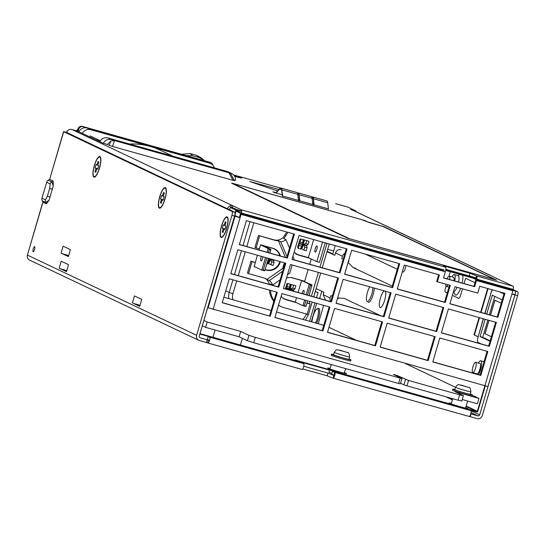 <?xml version="1.0" encoding="UTF-8"?>
<svg xmlns="http://www.w3.org/2000/svg" width="545" height="545" viewBox="0 0 545 545"><rect width="100%" height="100%" fill="white"/><g stroke="black" fill="none" stroke-linecap="round" stroke-linejoin="round"><path stroke-width="0.82" d="M315.201 291.704L318.035 292.502L316.522 297.645M212.897 165.19A3.57 3.433 115.4 0 0 210.506 162.546L83.051 126.713A3.57 3.433 115.4 0 0 78.739 129.199L78.092 131.386M77.376 131.12L78.037 128.865A3.57 3.433 -64.6 0 1 82.356 126.379L209.805 162.219A3.57 3.433 -64.6 0 1 210.329 162.41L211.024 162.744M67.369 131.12L67.028 130.957L67.41 131.066M67.028 130.957L66.728 132.374M318.035 292.502L315.235 291.582M234.711 212.243L232.061 211.501A3.57 0.954 -74.3 0 1 231.925 215.329L234.575 216.079A3.57 0.954 105.7 0 0 234.711 212.243L66.694 132.489M66.626 132.326L63.704 131.706L232.061 211.501M234.575 216.079L199.266 336.047A1.431 1.376 -64.6 0 0 200.185 337.791L208.769 340.257L207.434 339.235L208.238 336.497L209.675 337.185A3.032 0.811 -74.3 0 1 209.559 340.441A3.032 0.811 -74.3 0 1 207.999 343.009L302.025 369.449A3.032 0.811 105.7 0 0 303.579 366.874A3.032 0.811 105.7 0 0 303.735 363.644L208.238 336.497M68.5 256.13L61.054 253.112L63.104 246.163L70.414 249.63L68.37 256.579L61.054 253.112M66.599 271.178L59.153 268.16L61.197 261.212L68.513 264.679L66.463 271.628L59.153 268.16M139.84 305.881L132.394 302.863L134.445 295.915L141.755 299.382L139.711 306.331L132.394 302.863M63.567 131.611L49.663 179.407L48.273 180.211A3.393 3.263 -64.6 0 0 46.672 182.248L41.972 198.237A3.393 3.263 -64.6 0 0 42.217 200.792L45.705 202.447L46.448 203.85L42.953 202.195L42.217 200.792M42.953 202.195L42.312 204.382M231.925 215.329L196.616 335.304A4.285 4.122 115.4 0 0 199.381 340.523L207.965 342.996A3.032 0.811 -74.3 0 0 207.999 343.009M49.663 179.407L53.151 181.063L53.267 185.865L49.016 200.315L46.448 203.85M34.642 246.647A2.677 0.715 105.7 0 1 34.56 249.467A2.677 0.715 105.7 0 1 33.163 251.79A2.677 0.715 105.7 0 1 33.136 251.776A2.677 0.715 105.7 0 1 33.218 248.963A2.677 0.715 105.7 0 1 34.614 246.64A2.677 0.715 105.7 0 1 34.642 246.647M159.855 196.684A10.198 2.725 105.7 0 1 165.823 188.843A10.198 2.725 105.7 0 1 164.842 199.048A10.198 2.725 105.7 0 1 160.612 207.373A10.198 2.725 105.7 0 1 159.855 196.684M94.414 165.666A10.198 2.725 105.7 0 1 100.375 157.825A10.198 2.725 105.7 0 1 99.401 168.03A10.198 2.725 105.7 0 1 95.164 176.355A10.198 2.725 105.7 0 1 94.414 165.666M221.631 225.964A10.198 2.725 105.7 0 1 227.599 218.123A10.198 2.725 105.7 0 1 226.618 228.328A10.198 2.725 105.7 0 1 222.387 236.653A10.198 2.725 105.7 0 1 221.631 225.964M198.755 340.291L29.525 260.081A4.285 4.122 -64.6 0 1 27.386 255.094L42.149 204.389M323.165 305.2L323.621 305.418L318.226 323.737M311.985 321.986A8.713 2.33 105.7 0 1 313.082 316.182A8.713 2.33 105.7 0 1 316.986 308.886L318.042 308.368A9.524 2.541 105.7 0 1 318.43 318.546A9.524 2.541 105.7 0 1 316.618 323.287M513.049 290.11L515.1 291.084A3.57 0.954 -74.3 0 1 514.971 294.92L479.661 414.888A1.431 1.376 -64.6 0 1 477.931 415.883L470.757 413.859M513.158 289.654L517.75 291.827A3.57 0.954 105.7 0 1 517.614 295.663L482.305 415.631A4.285 4.122 115.4 0 1 477.127 418.621L470.171 416.666L470.982 413.928M327.109 375.791L327.913 373.053L333.887 375.444L333.145 378.196L327.109 375.791L302.693 368.924M469.374 416.435L470.171 416.666M327.913 373.053L303.742 366.254M331.878 373.359L328.962 372.181M470.131 416.646L470.935 413.907M332.443 371.424L334.78 372.358L333.99 375.103L331.639 374.163L332.443 371.424L470.866 410.623A3.032 0.811 105.7 0 1 470.751 413.88A3.032 0.811 105.7 0 1 469.191 416.448A3.032 0.811 105.7 0 1 469.156 416.441L333.172 378.203M333.99 375.103L333.145 378.196A3.032 0.811 -74.3 0 0 334.698 375.628A3.032 0.811 -74.3 0 0 334.848 372.392L333.99 375.103M470.866 410.623L334.848 372.392M207.618 342.832L208.422 340.094M206.337 342.478L207.141 339.746M372.903 287.712A8.713 2.33 105.7 0 1 371.785 294.123A8.713 2.33 105.7 0 1 368.168 301.242A8.713 2.33 105.7 0 1 367.194 301.467A8.713 2.33 105.7 0 1 366.84 301.126A8.713 2.33 105.7 0 1 367.521 292.106A8.713 2.33 105.7 0 1 369.694 286.806M316.986 308.886A8.713 2.33 105.7 0 1 317.667 308.838A8.713 2.33 105.7 0 1 318.178 309.478A8.713 2.33 105.7 0 1 317.34 318.198A8.713 2.33 105.7 0 1 315.466 322.96M385.342 291.207A8.713 2.33 105.7 0 1 385.492 291.507A8.713 2.33 105.7 0 1 384.654 300.22A8.713 2.33 105.7 0 1 381.037 307.339A8.713 2.33 105.7 0 1 380.063 307.564A8.713 2.33 105.7 0 1 379.708 307.223A8.713 2.33 105.7 0 1 380.39 298.204A8.713 2.33 105.7 0 1 384.286 290.914M494.778 296.385L489.369 314.772M487.823 320.024L482.734 337.321L490.166 340.843M482.734 337.321L480.084 336.572L490.037 341.293M502.218 299.913L492.264 295.192L486.719 314.029M485.173 319.281L480.084 336.572M53.151 181.063L51.761 181.86L53.267 185.865M46.672 182.248L50.167 183.903L49.697 188.366L52.456 189.285M50.167 197.058L47.408 196.132L49.697 188.366M49.016 200.315L45.705 202.447A3.393 3.263 115.4 0 1 45.46 199.892L41.972 198.237M68.65 255.619L64.61 254.283M66.749 270.674L62.702 269.339M139.99 305.37L135.95 304.035M327.102 251.259L332.777 253.888M341.109 249.726C338.391 249.249 336.51 250.319 335.461 252.948L334.759 255.339L326.986 251.654M343.187 259.331L341.735 258.65L342.444 256.252L335.461 252.948M392.291 286.118L353.221 267.595L348.071 262.486M337.634 297.952L344.161 298.374L380.676 315.684M330.563 301.589A4.639 4.469 -64.6 0 1 330.161 297.979L330.87 295.581L332.314 296.269M316.114 288.591L323.887 292.277L323.185 294.668L325.529 300.084M368.352 302.427A9.279 2.48 -74.3 0 0 372.003 297.788A9.279 2.48 -74.3 0 0 374.313 288.107M338.227 298.558L337.512 298.36M355.871 268.344L353.221 267.595M349.1 261.627L348.384 261.423M344.965 253.289A4.639 4.469 115.4 0 0 342.444 256.252M203.905 320.433L207.182 321.986L240.679 331.408L248.983 335.339L255.326 337.382L400.187 378.114L401.944 378.482L393.354 374.401L396.978 375.444L408.559 380.465L459.646 394.832L463.407 395.629L455.13 391.705L478.966 398.409L472.161 395.18M323.771 325.297L276.506 312.006M271.137 310.5L223.872 297.209M470.914 391.835L470.212 394.226A8.032 0.354 16.4 0 1 463.448 392.598A8.032 0.354 16.4 0 1 455.061 389.866A8.032 0.354 16.4 0 1 454.809 389.695L455.511 387.297A8.032 0.354 16.4 0 0 455.763 387.475A8.032 0.354 16.4 0 0 464.156 390.206A8.032 0.354 16.4 0 0 470.914 391.835C470.492 388.449 469.81 387.005 468.877 387.502L460.879 385.029C458.181 385.226 458.692 382.985 455.511 387.297L405.194 363.447M356.471 340.353L328.989 327.327M248.983 335.339L247.403 340.714L239.098 336.776L205.601 327.354L207.182 321.986M205.601 327.354L202.324 325.801M239.098 336.776L240.679 331.408M255.326 337.382L253.745 342.75L247.403 340.714M253.745 342.75L398.606 383.482L400.187 378.114M398.606 383.482L400.364 383.857L401.944 378.482M405.5 379.483L403.92 384.852L400.541 383.251M408.559 380.465L406.979 385.833L403.92 384.852M406.979 385.833L458.066 400.2L459.646 394.832M463.407 395.629L461.826 400.997L458.066 400.2M462.262 399.526L477.386 403.777L478.966 398.409M316.836 249.351A3.209 0.858 -74.3 0 0 316.924 245.89A3.209 0.858 -74.3 0 0 315.269 248.609A3.209 0.858 -74.3 0 0 315.18 252.069A3.209 0.858 -74.3 0 0 316.836 249.351M325.208 242.825L319.459 262.356L316.809 261.614L322.558 242.082M316.809 261.614L308.347 257.601L313.647 239.575M308.347 257.601L299.076 254.999A11.241 10.818 -64.6 0 1 297.434 254.379A11.241 10.818 -64.6 0 1 294.177 251.967A11.418 10.995 -64.6 0 0 296.017 253.697L295.874 254.174L297.604 254.658L295.894 254.099M295.894 253.602A11.241 10.818 115.4 0 0 296.732 254.052L297.434 254.379M270 253.091L270.797 249.269L263.119 245.625L272.391 248.234A11.241 10.818 -64.6 0 1 274.033 248.847L273.338 248.52A11.241 10.818 115.4 0 0 272.371 248.118M282.807 298.06A11.241 10.818 115.4 0 0 283.652 298.51L284.347 298.837A11.241 10.818 -64.6 0 1 281.091 296.425M269.468 290.103A19.627 18.891 115.4 0 0 273.849 301.276M278.495 305.248A19.627 18.891 115.4 0 0 280.055 306.086L281.145 306.603A19.627 18.891 115.4 0 0 284.02 307.68L307.189 314.192L310.207 303.933L306.978 302.816M284.122 298.912A11.418 10.995 -64.6 0 0 285.239 299.294L295.519 302.189M297.011 254.372A11.418 10.995 -64.6 0 0 298.326 254.835L308.606 257.724M286.799 232.027A19.627 18.891 115.4 0 0 284.858 235.031A9.537 9.183 -64.6 0 1 274.06 239.868L258.5 235.488L254.978 247.464L259.379 248.908L260.585 244.807L272.834 248.248A11.418 10.995 115.4 0 1 274.503 248.874A11.418 10.995 115.4 0 1 280.321 255.993M273.951 248.629A11.418 10.995 -64.6 0 1 275.79 249.903M266.335 269.857A11.418 10.995 -64.6 0 1 265.299 269.618L265.149 269.577M252.042 261.654L255.353 262.588L250.952 261.144L252.042 261.654L248.52 273.624L247.43 273.113L250.952 261.144M264.918 278.284A9.537 9.183 -64.6 0 1 269.339 284.374M234.827 215.541L236.114 211.16M262.458 245.332L260.558 244.903L268.154 248.52L269.305 249.583L268.406 252.642M270.797 249.269L268.154 248.52L267.05 252.26M255.271 262.554L257.424 255.244M258.97 249.985L259.297 248.888M266.859 257.894L263.283 270.048L264.877 270.497L264.461 270.81L261.811 270.068L265.504 257.512M263.283 270.048L261.811 270.068L254.208 266.464M261.43 256.368A3.209 0.858 -74.3 0 0 261.055 257.431A3.209 0.858 -74.3 0 0 260.973 260.898A3.209 0.858 -74.3 0 0 262.622 258.18A3.209 0.858 -74.3 0 0 262.942 256.79M265.163 269.53L266.049 269.782A11.241 10.818 -64.6 0 0 279.762 261.525M274.033 248.847A11.241 10.818 -64.6 0 1 279.755 255.83M264.877 270.497L268.453 258.344M269.305 249.583L270.899 250.032M270.885 264.85L271.771 261.845L274.087 262.492L273.202 265.504L268.447 263.712L266.873 263.726M274.087 262.492L273.604 260.605L274.06 259.917M269.727 258.698L269.918 259.338L270.838 259.011M271.771 261.845L269.918 259.338L268.46 260.912L267.759 260.714M267.575 263.923L268.46 260.912M304.621 299.988L302.938 305.697L305.588 306.447L306.004 306.127L302.938 305.697L295.261 302.059L285.989 299.457A11.241 10.818 -64.6 0 1 284.347 298.837M289.92 277.528A11.241 10.818 -64.6 0 1 292.331 277.909L291.95 277.725M298.088 292.461L301.603 280.518L292.331 277.909M301.126 280.273L311.931 284.899L309.281 284.156L301.603 280.518M295.261 302.059L296.541 297.713M285.342 288.877L286.922 283.625L287.971 283.509L287.086 286.52L289.402 287.167L289.749 288.761L290.989 284.551L293.598 285.09L295.921 285.743L295.036 288.748L293.666 289.865L293.796 291.255M309.696 258.241L299.416 255.353A11.418 10.995 -64.6 0 1 297.747 254.726A11.418 10.995 -64.6 0 1 297.604 254.658M286.493 278.066A11.418 10.995 -64.6 0 1 292.774 277.923L304.689 281.274L308.157 269.502M309.703 264.25L311.256 258.984M296.609 302.7L286.329 299.811A11.418 10.995 -64.6 0 1 284.66 299.185A11.418 10.995 -64.6 0 1 281.091 296.432M306.924 303.013L310.207 303.933M270.545 290.403A19.627 18.891 115.4 0 0 274.04 300.622M278.543 305.091A19.627 18.891 115.4 0 0 281.145 306.603M284.32 262.806L282.651 268.481L266.961 279.422L269.359 280.559A9.537 9.183 -64.6 0 1 272.582 285.076L270.177 283.938A9.537 9.183 -64.6 0 1 270.381 284.667M288.026 232.368A19.627 18.891 115.4 0 0 285.948 235.549A9.537 9.183 -64.6 0 1 283.55 238.519L285.948 239.657A9.537 9.183 -64.6 0 1 280.764 241.816L278.366 240.679L285.423 257.424M278.366 240.679A9.537 9.183 115.4 0 1 275.15 240.386L258.5 235.488M266.961 279.422A9.537 9.183 115.4 0 0 265.47 278.522A9.537 9.183 115.4 0 0 264.08 278.005L248.52 273.624M255.353 262.588L254.14 266.689L255.482 267.07M280.341 261.682A11.418 10.995 115.4 0 1 266.389 270.136L265.095 269.768M259.59 236.005L256.068 247.975M282.651 268.481L283.4 268.835M282.685 271.267L269.359 280.559M280.764 241.816L286.997 256.606M293.687 259.747L293.987 258.732L292.924 256.211M289.504 248.091L285.948 239.657M287.488 274.68L289.763 273.099L292.14 265.006M272.582 285.076L280.178 279.783M295.996 253.772A11.418 10.995 115.4 0 0 297.209 254.474M306.004 306.127L307.571 300.813M309.117 295.56L311.931 284.899M312.026 285.669L310.432 285.219L307.516 295.111M305.97 300.363L304.41 305.677M306.167 294.729L309.281 284.156L310.432 285.219M303.688 294.034A3.209 0.858 -74.3 0 0 303.756 293.81A3.209 0.858 -74.3 0 0 303.838 290.349A3.209 0.858 -74.3 0 0 302.182 293.067A3.209 0.858 -74.3 0 0 302.046 293.571M286.098 289.088L286.234 287.774L287.086 286.52M287.971 283.509L290.989 284.551M293.598 285.09L292.713 288.101L295.036 288.748M290.894 290.437L289.858 289.014L292.713 288.101M289.381 290.015L289.749 288.761L286.234 287.774M286.111 288.189L289.627 289.177L288.993 289.906M290.287 284.156L289.402 287.167M303.906 250.073L301.651 248.956L298.279 248.486L297.597 247.348L300.009 239.166L301.058 239.051L300.172 242.055L302.489 242.709L303.374 239.698L309.001 241.285L308.116 244.289L306.651 245.597L307.114 247.709L306.229 250.72L303.906 250.073L304.791 247.062L307.114 247.709M306.631 245.822L303.115 244.834L304.791 247.062M301.875 249.045L303.115 244.834L302.489 242.709M298.279 248.486L299.239 243.513L300.172 242.055M301.058 239.051L303.374 239.698M308.116 244.289L305.8 243.642L306.685 240.631M305.8 243.642L302.945 244.555L301.48 246.129L299.164 245.475M300.595 249.14L301.48 246.129M103.332 143.294A7.14 6.874 -64.6 0 1 111.459 139.588L230.637 173.099A7.14 6.874 -64.6 0 1 235.508 180.456M99.824 141.68A7.14 6.874 -64.6 0 1 107.971 137.933L227.149 171.443A7.14 6.874 -64.6 0 1 228.191 171.832L231.679 173.487M129.465 143.975A71.368 68.704 -64.6 0 1 150.107 146.414A71.368 68.704 -64.6 0 1 160.543 150.325L172.942 156.204M65.897 270.851L66.354 270.545A7.14 6.874 -64.6 0 1 66.34 270.538M190.845 162.035A74.372 71.599 115.4 0 0 190.505 161.811L166.641 155.08M161.306 153.588L151.667 150.89A74.372 71.599 115.4 0 0 151.251 150.897M78.882 131.754A7.14 6.874 -64.6 0 1 87.03 128.007L206.208 161.518A7.14 6.874 -64.6 0 1 207.25 161.906L210.738 163.561A7.14 6.874 115.4 0 0 209.696 163.173L90.518 129.662A7.14 6.874 115.4 0 0 82.377 133.409M214.328 167.84A7.14 6.874 115.4 0 0 210.738 163.561M181.601 154.283L190.13 153.54L196.697 155.393L201.296 157.88L203.776 160.046L199.177 157.553L192.61 155.707L186.376 155.625M203.776 160.046L204.491 160.72M90.15 135.903L100.382 140.746A7.14 6.874 115.4 0 0 96.792 140.242M330.066 368.447A9.81 0.429 16.4 0 0 327.743 368.052A9.81 0.429 16.4 0 0 328.056 368.263A9.81 0.429 16.4 0 0 338.309 371.608A9.81 0.429 16.4 0 0 346.572 373.598A9.81 0.429 16.4 0 0 346.266 373.386A9.81 0.429 16.4 0 0 344.413 372.671M345.142 373.407A9.81 0.429 16.4 0 0 344.283 373.093M329.936 368.876A9.81 0.429 16.4 0 0 329.051 368.672M484.846 385.84L477.359 411.277A0.354 0.341 -64.6 0 1 476.93 411.523L340.25 373.093L340.128 373.523L337.941 372.487L297.079 360.994M199.865 334.024L200.097 334.139A0.804 0.77 -64.6 0 0 200.219 334.18L296.964 361.383L297.086 360.96L294.906 359.925L338.07 372.058L340.25 373.093M297.086 360.96L200.342 333.758A0.354 0.341 115.4 0 1 200.11 333.322L207.672 307.625M451.355 403.375A9.81 0.429 16.4 0 0 449.032 402.98A9.81 0.429 16.4 0 0 449.346 403.191A9.81 0.429 16.4 0 0 459.599 406.536A9.81 0.429 16.4 0 0 467.862 408.525A9.81 0.429 16.4 0 0 467.556 408.314A9.81 0.429 16.4 0 0 465.703 407.599M340.128 373.523L476.8 411.952A0.804 0.77 115.4 0 0 477.774 411.393L485.261 385.955M466.431 408.334A9.81 0.429 16.4 0 0 465.573 408.021M451.226 403.804A9.81 0.429 16.4 0 0 450.34 403.6M235.031 213.15L235.91 210.172A0.804 0.77 -64.6 0 1 236.877 209.614L231.209 206.923A0.804 0.77 115.4 0 0 230.235 207.482L229.554 209.798M236.877 209.614L240.951 210.758M240.822 211.188L236.755 210.043A0.354 0.341 115.4 0 0 236.319 210.288L234.65 215.97M337.941 372.487L338.07 372.058M478.129 336.817L474 334.862L477.992 336.674M319.642 298.524L321.775 291.275M332.648 254.338L335.209 245.638M487.646 288.496L480.635 312.312M479.089 317.572L474 334.862M488.054 288.618L481.044 312.428M479.498 317.687L474.409 334.977M470.287 393.967A10.171 0.443 -163.6 0 1 471.943 394.614A10.171 0.443 -163.6 0 1 472.263 394.832L471.963 395.854A10.171 0.443 -163.6 0 1 463.4 393.797A10.171 0.443 -163.6 0 1 452.772 390.336A10.171 0.443 -163.6 0 1 452.452 390.111L452.752 389.089A10.171 0.443 -163.6 0 1 454.884 389.43M472.263 394.832A10.171 0.443 -163.6 0 1 463.7 392.768A10.171 0.443 -163.6 0 1 453.072 389.307A10.171 0.443 -163.6 0 1 452.752 389.089M348.998 359.039A10.171 0.443 -163.6 0 1 350.653 359.686A10.171 0.443 -163.6 0 1 350.973 359.904L350.673 360.933A10.171 0.443 -163.6 0 1 342.11 358.869A10.171 0.443 -163.6 0 1 331.483 355.408A10.171 0.443 -163.6 0 1 331.162 355.19L331.462 354.161A10.171 0.443 -163.6 0 1 333.595 354.502M350.973 359.904A10.171 0.443 -163.6 0 1 342.41 357.84A10.171 0.443 -163.6 0 1 331.782 354.379A10.171 0.443 -163.6 0 1 331.462 354.161M334.221 352.37L333.52 354.768A8.032 0.354 16.4 0 0 333.772 354.938A8.032 0.354 16.4 0 0 342.158 357.67A8.032 0.354 16.4 0 0 348.923 359.298L349.624 356.907C349.202 353.521 348.521 352.077 347.587 352.581L339.59 350.101C336.892 350.299 337.403 348.057 334.221 352.37A8.032 0.354 16.4 0 0 334.473 352.547A8.032 0.354 16.4 0 0 342.866 355.279A8.032 0.354 16.4 0 0 349.624 356.907M484.989 333.71L491.379 336.742L484.989 333.71L488.926 320.337M501.243 303.224L494.853 300.2L490.473 315.078M494.928 300.234L490.555 315.105M489.008 320.358L485.07 333.738M76.511 130.834A7.14 6.874 -64.6 0 1 77.969 129.09M77.915 129.301A7.14 6.874 115.4 0 0 76.634 130.875M513.349 294.157A3.57 0.954 105.7 0 1 513.397 294.164A3.57 0.954 105.7 0 1 513.438 294.177L514.923 294.913L511.864 294.198L512.865 290.778L476.446 280.539L474.634 286.69L443.521 277.943L445.326 271.785L241.088 214.355L240.079 217.775L239.378 217.448L240.386 214.028A1.431 0.382 -74.3 0 0 240.44 212.496L236.258 210.513M207.638 307.605L487.945 386.562L514.923 294.913M281.922 293.605L329.923 307.101L322.878 331.04L274.878 317.544L281.922 293.605M334.555 308.402L382.556 321.897L375.512 345.843L327.511 332.341L334.555 308.402M387.195 323.205L435.196 336.701L428.145 360.64L380.144 347.145L387.195 323.205M439.829 338.002L487.83 351.498L480.785 375.444L432.784 361.941L439.829 338.002M237.838 249.733L285.839 263.228L278.795 287.167L230.794 273.672L237.838 249.733M290.478 264.536L338.479 278.032L331.435 301.971L283.434 288.475L290.478 264.536M343.112 279.333L391.112 292.829L384.068 316.768L336.067 303.272L343.112 279.333M395.745 294.137L443.746 307.632L436.702 331.571L388.701 318.076L395.745 294.137M448.385 308.933L496.386 322.429L489.335 346.368L441.334 332.872L448.385 308.933M246.395 220.664L294.395 234.159L287.351 258.098L239.35 244.603L246.395 220.664M299.035 235.467L347.036 248.963L339.985 272.902L291.984 259.406L299.035 235.467M351.668 250.264L399.669 263.76L392.625 287.699L344.624 274.203L351.668 250.264M404.301 265.068L439.393 274.932L437.383 281.772L450.293 285.403L445.258 302.502L397.257 289.007L404.301 265.068M479.777 286.288L504.943 293.36L497.892 317.299L449.891 303.803L454.925 286.704L477.767 293.128L479.777 286.288M229.288 278.802L277.289 292.304L270.238 316.243L222.237 302.741L229.288 278.802M270.238 316.243L222.278 302.618M276.553 292.093L269.543 315.909M476.446 280.539A4.285 1.145 -74.3 0 0 476.609 275.94L475.805 278.672A1.431 0.382 -74.3 0 1 475.751 280.205L473.939 286.363L443.555 277.821M329.187 306.896L322.177 330.706L274.912 317.422M381.82 321.693L374.817 345.51L327.545 332.218M434.46 336.497L427.45 360.306L380.185 347.022M487.094 351.293L480.084 375.11L432.819 361.819M285.11 263.024L278.1 286.84L230.835 273.549M337.743 277.827L330.733 301.637L283.468 288.353M390.377 292.624L383.367 316.441L336.102 303.149M443.017 307.428L436.007 331.237L388.742 317.953M495.65 322.224L488.64 346.041L441.375 332.75M293.66 233.955L286.656 257.771L239.384 244.48M346.3 248.758L339.29 272.568L292.025 259.277M398.933 263.555L391.923 287.372L344.658 274.081M504.207 293.156L497.197 316.972L449.932 303.681M438.657 274.728L436.681 281.438L437.383 281.772M449.557 285.199L444.563 302.168L397.291 288.877M322.878 331.04L322.177 330.706M375.512 345.843L374.817 345.51M428.145 360.64L427.45 360.306M480.785 375.444L480.084 375.11M278.795 287.167L278.1 286.84M331.435 301.971L330.733 301.637M384.068 316.768L383.367 316.441M436.702 331.571L436.007 331.237M489.335 346.368L488.64 346.041M287.351 258.098L286.656 257.771M339.985 272.902L339.29 272.568M392.625 287.699L391.923 287.372M497.892 317.299L497.197 316.972M445.258 302.502L444.563 302.168M475.69 362.302A5.355 1.431 105.7 0 1 475.751 362.33A5.355 1.431 -74.3 0 1 475.581 367.964A5.355 1.431 -74.3 0 1 472.788 372.61A5.355 1.431 -74.3 0 1 472.726 372.589A5.355 1.431 105.7 0 1 472.897 366.955A5.355 1.431 105.7 0 1 475.69 362.302L479.988 363.515A5.355 1.431 -74.3 0 1 480.05 363.535A5.355 1.431 105.7 0 1 479.886 369.169A5.355 1.431 105.7 0 1 477.093 373.822A5.355 1.431 105.7 0 1 477.032 373.795M478.476 374.653A8.209 2.194 105.7 0 0 481.317 366.349A8.209 2.194 105.7 0 0 480.86 360.804A8.209 2.194 -74.3 0 0 480.765 360.77A8.209 2.194 -74.3 0 0 478.394 363.065M475.492 373.373A8.209 2.194 -74.3 0 0 475.478 373.816M512.865 290.778A4.285 1.145 -74.3 0 0 513.029 286.18L476.609 275.94L470.097 273.297L469.313 275.954M474.634 286.69L473.939 286.363M445.326 271.785A4.285 1.145 -74.3 0 0 445.49 267.186L443.61 265.851L470.097 273.297M241.088 214.355A4.285 1.145 -74.3 0 0 241.244 209.757L232.695 205.703L232.252 207.216M208.081 307.816L235.059 216.167L240.079 217.775L213.102 309.431M234.779 215.52L239.378 217.448M235.059 216.167L234.609 215.949M475.805 278.672L470.996 276.724L445.796 269.639M313.777 203.646L312.646 203.326M299.484 199.627L298.347 199.306M282.242 194.776L274.544 192.61L272.8 191.785L276.063 192.698M335.625 203.646L347.635 207.025L355.926 210.956L355.749 211.569M428.445 246.088A4.285 4.122 115.4 0 0 427.866 245.754L353.889 210.69A4.285 4.122 115.4 0 0 353.262 210.459L350.633 209.464L355.926 210.956M427.866 245.754A4.285 4.122 115.4 0 0 427.239 245.516L513.029 286.18M227.476 208.817L66.701 132.476A4.285 4.122 -64.6 0 1 71.879 129.485L78.214 131.434L103.087 143.219L107.365 144.425L110.771 141.06L109.286 145.338L107.365 144.425M112.461 146.428L233.049 180.334L228.954 172.751L114.498 140.562L112.461 146.428L109.286 145.338M233.049 180.334L234.139 180.443M235.522 180.272L234.132 180.068M233.723 174.993L244.003 177.82A2.854 0.763 -74.3 0 0 243.969 177.806A2.854 0.763 -74.3 0 0 243.792 177.827M278.979 189.497L249.699 181.485L277.609 191.002M328.41 208.871L282.378 195.921M275.831 192.971A1.812 0.484 105.7 0 1 275.934 192.841L279.633 188.774A9.061 2.418 105.7 0 1 281.016 188.059L296.909 192.528A9.061 2.418 105.7 0 1 297.788 194.313L298.483 200.465L299.614 200.771M297.481 193.087A9.061 2.418 105.7 0 1 298.258 192.903L311.202 196.547A9.061 2.418 105.7 0 1 312.081 198.332L312.776 204.484L313.906 204.791M233.975 175.279A10.348 0.45 -163.6 0 1 241.047 177.69A10.348 0.45 -163.6 0 1 241.353 177.936A10.348 0.45 -163.6 0 1 234.718 176.403A10.702 0.47 -163.6 0 0 241.714 178.017A10.702 0.47 -163.6 0 0 241.381 177.786A10.702 0.47 16.4 0 0 233.955 175.258M234.009 183.733L364.769 220.5L367.82 221.951L383.591 226.556L496.693 280.191L347.621 238.22L231.571 183.215L234.009 183.733M364.769 220.5L364.332 220.868M228.954 172.751L230.882 174.039L234.425 180.62M114.498 140.562L110.771 141.06M227.51 208.694A4.285 4.122 -64.6 0 1 232.695 205.703L71.879 129.485M333.635 250.972L327.681 249.297M447.132 278.829A5.355 1.431 105.7 0 1 449.25 276.124L453.556 277.33A5.355 1.431 -74.3 0 1 453.617 277.357A5.355 1.431 105.7 0 1 453.951 280.743M454.728 280.961A8.209 2.194 105.7 0 0 454.421 274.619A8.209 2.194 -74.3 0 0 454.326 274.585A8.209 2.194 -74.3 0 0 451.955 276.88M458.1 275.654A8.209 2.194 -74.3 0 1 458.195 275.675A8.209 2.194 -74.3 0 1 458.291 275.709A8.209 2.194 105.7 0 1 458.597 282.051M457.01 287.29A8.209 2.194 105.7 0 1 453.753 291.473A8.209 2.194 105.7 0 1 453.658 291.439M453.515 291.507L455.027 294.457A11.172 2.984 -74.3 0 0 455.572 295.056A11.172 2.984 -74.3 0 0 460.58 288.291M402.36 271.662L403.143 272.03A3.57 0.954 -74.3 0 0 403.184 272.044A3.57 0.954 -74.3 0 0 405.024 269.026L406.045 265.551M397.257 269.244L365.314 254.099M475.015 282.712L465.594 278.25L464.027 283.577M452.377 295.37L458.679 298.353A3.57 0.954 -74.3 0 0 458.72 298.367A3.57 0.954 -74.3 0 0 460.559 295.349L462.48 288.83M447.275 292.951L445.285 292.004A3.57 0.954 -74.3 0 1 445.422 288.176L446.028 286.111M448.957 276.145L450.265 271.717M462.133 283.046A11.172 2.984 -74.3 0 0 462.746 275.232M490.677 275.586A4.285 4.122 115.4 0 0 490.098 275.245L447.064 254.849A4.285 4.122 115.4 0 0 446.437 254.617M490.098 275.245A4.285 4.122 115.4 0 0 489.471 275.014M477.188 279.265L476.984 279.946L512.409 289.906L512.607 289.225L477.188 279.265M475.914 279.442L473.278 278.188L445.667 270.429M473.421 277.705L473.278 278.188M236.074 211.14L240.549 213.259M241.619 213.769L443.882 270.64L444.086 269.959L241.816 213.081L241.619 213.769M445.79 269.721L471.67 276.996M445.83 269.353L476.044 277.848M298.258 192.903A9.061 2.418 105.7 0 1 299.13 194.694L299.825 200.846L312.776 204.484A1.812 0.484 105.7 0 1 312.782 204.811M311.897 197.419A8.611 2.303 105.7 0 1 312.428 197.358A8.611 2.303 105.7 0 1 313.259 199.061L313.947 205.138M311.774 197.106A9.061 2.418 105.7 0 1 312.551 196.922A9.061 2.418 105.7 0 1 313.423 198.714L314.118 204.866A1.812 0.484 105.7 0 1 314.131 205.186M312.551 196.922L326.843 200.941A9.061 2.418 105.7 0 1 327.722 202.733L328.417 208.885A1.812 0.484 105.7 0 1 328.424 209.205M281.016 188.059A9.061 2.418 105.7 0 1 281.894 189.844L282.589 195.996A1.812 0.484 105.7 0 1 282.596 196.323M282.589 195.996L298.483 200.465A1.812 0.484 105.7 0 1 298.49 200.792M276.063 193.039L279.578 189.176A8.611 2.303 105.7 0 1 280.893 188.495A8.611 2.303 105.7 0 1 281.724 190.191L282.412 196.268M297.604 193.4A8.611 2.303 105.7 0 1 298.135 193.339A8.611 2.303 105.7 0 1 298.967 195.042L299.655 201.119M273.747 189.701L277.759 190.832M276.24 190.539L277.664 190.941M235.93 176.335A5.355 5.15 115.4 0 0 235.978 176.185L234.439 175.919M235.978 176.185L234.302 175.708M447.99 284.756A5.355 1.431 -74.3 0 1 446.355 286.425A5.355 1.431 -74.3 0 1 446.294 286.404A5.355 1.431 105.7 0 1 445.824 284.149M449.25 276.124A5.355 1.431 105.7 0 1 449.312 276.145A5.355 1.431 -74.3 0 1 449.645 279.531M99.926 156.592A10.702 2.861 -74.3 0 0 99.803 156.544A10.702 2.861 -74.3 0 0 94.224 165.844A10.702 2.861 -74.3 0 0 93.89 177.111A10.702 2.861 105.7 0 0 94.006 177.152A10.702 2.861 105.7 0 0 99.592 167.853A10.702 2.861 105.7 0 0 99.926 156.592M94.959 171.77L95.968 168.351L95.096 167.942L96.104 164.522L96.976 164.931L97.977 161.511L98.856 161.926L97.848 165.346L98.72 165.762L97.712 169.182L96.84 168.766L95.831 172.186L94.959 171.77A5.355 5.15 115.4 0 0 95.906 171.941M96.84 168.766L97.759 169.025M95.096 167.942L97.841 168.746M95.968 168.351L97.807 168.868M96.976 164.931L97.889 165.19M165.367 187.603A10.702 2.861 -74.3 0 0 165.244 187.562A10.702 2.861 -74.3 0 0 159.665 196.861A10.702 2.861 -74.3 0 0 159.331 208.122A10.702 2.861 105.7 0 0 159.453 208.17A10.702 2.861 105.7 0 0 165.033 198.871A10.702 2.861 105.7 0 0 165.367 187.603M160.4 202.788L161.409 199.368L160.537 198.952L161.545 195.532L162.417 195.948L163.425 192.528L164.297 192.944L163.289 196.364L164.161 196.779L163.153 200.199L162.281 199.783L161.272 203.203L160.4 202.788A5.355 5.15 115.4 0 0 161.347 202.958M162.281 199.783L163.2 200.042M160.537 198.952L163.282 199.763M161.409 199.368L163.248 199.886M162.417 195.948L163.337 196.207M227.142 216.883A10.702 2.861 -74.3 0 0 227.027 216.842A10.702 2.861 -74.3 0 0 221.44 226.141A10.702 2.861 -74.3 0 0 221.107 237.402A10.702 2.861 105.7 0 0 221.229 237.45A10.702 2.861 105.7 0 0 226.809 228.151A10.702 2.861 105.7 0 0 227.142 216.883M222.183 232.068L223.184 228.648L222.312 228.232L223.321 224.812L224.193 225.228L225.201 221.808L226.073 222.224L225.065 225.644L225.937 226.052L224.935 229.472L224.056 229.064L223.055 232.483L222.183 232.068A5.355 5.15 115.4 0 0 223.123 232.238M224.056 229.064L224.976 229.322M222.312 228.232L225.058 229.043M223.184 228.648L225.024 229.166M224.193 225.228L225.112 225.487M382.529 226.304L369.285 222.585L361.614 219.581L232.511 183.284L349.434 238.696L495.092 279.653L382.529 226.304M314.976 302.897L309.56 321.298M209.805 162.219L210.506 162.546M83.051 126.713L82.356 126.379M78.037 128.865L78.739 129.199M50.338 177.118L63.704 131.706M196.616 335.304L27.386 255.094L42.285 204.477M200.185 337.791L199.79 337.6M311.25 321.775L316.665 303.374M479.661 414.888L471.023 410.794M514.971 294.92L517.614 295.663M517.75 291.827L515.1 291.084M471.044 412.619L477.931 415.883M208.033 343.016L302.005 369.442M303.722 363.624L209.675 337.185M481.33 343.984L477.972 342.396A5.355 1.431 -74.3 0 1 478.176 336.647L483.429 318.791M484.975 313.538L490.861 293.551A5.355 1.431 -74.3 0 1 492.476 289.858M499.656 291.875L503.975 293.925M478.176 336.647L483.265 318.743M484.812 313.491L490.861 293.551M45.46 199.892L47.408 196.132M48.273 180.211L51.761 181.86A3.393 3.263 115.4 0 0 50.167 183.903M330.161 297.979L323.185 294.668M396.978 375.444L396.801 376.043M326.986 243.322L319.976 267.139M318.43 272.391L311.42 296.208M309.873 301.467L309.274 303.49M306.208 313.92L306.113 314.233A10.348 9.96 -64.6 0 1 302.761 319.39M232.994 299.77A10.348 9.96 -64.6 0 1 232.953 293.666L236.714 280.893M238.26 275.641L245.27 251.824M246.817 246.572L253.827 222.755M308.307 314.703L306.113 314.233M250.019 221.686L243.009 245.495M241.462 250.755L234.452 274.571M232.906 279.823L229.193 292.454L225.746 290.826M232.953 293.666L229.193 292.454A13.557 13.053 115.4 0 0 228.798 298.592M271.826 247.961L272.391 248.234M270.306 258.861L270.211 259.202L273.726 260.19M268.358 258.677L269.911 258.752M268.447 263.712L269.686 259.502L268.235 259.093M273.604 260.605L270.088 259.618L268.849 263.828M284.858 235.031L285.948 235.549M275.15 240.386L274.06 239.868M266.389 270.136L265.299 269.618M298.326 254.835L299.416 255.353M285.239 299.294L286.329 299.811M291.391 284.667L290.151 288.877L293.666 289.865M293.551 290.281L290.029 289.293L289.783 290.124M304.478 240.209L303.238 244.419L306.753 245.407M299.314 243.315L302.836 244.303L304.076 240.093M301.474 248.929L302.713 244.719L299.191 243.731M111.459 139.588L107.971 137.933M227.149 171.443L230.637 173.099M90.518 129.662L87.03 128.007M206.208 161.518L209.696 163.173M199.177 157.553L196.697 155.393M190.13 153.54L192.61 155.707M476.93 411.523L466.057 406.372M452.377 399.894L445.687 396.719M230.235 207.482L235.91 210.172M448.038 397.38L452.493 399.492M466.179 405.977L477.359 411.277M468.359 387.311L460.082 384.981L468.359 387.311M347.07 352.383L338.792 350.054L347.07 352.383M511.864 294.198L484.887 385.853M445.49 267.186L241.244 209.757M353.262 210.459L427.239 245.516M243.969 177.806L280.546 188.086L244.003 177.82M254.127 183.106L254.29 182.555M328.417 208.885L314.118 204.866M327.722 202.733L313.423 198.714M312.081 198.332L299.13 194.694M297.788 194.313L281.894 189.844L281.724 190.191M313.191 198.625L312.081 198.312M298.898 194.606L297.781 194.292M281.663 189.762L279.578 189.176M333.124 378.189L469.191 416.448M490.711 293.455L492.162 289.77M331.217 364.53L329.909 368.979M329.568 370.137L328.942 372.255M345.612 368.584L344.256 373.202M452.731 398.702L451.199 403.906M467.63 401.031L465.546 408.13M329.248 243.962L322.238 267.779M320.692 273.031L313.688 296.848M312.142 302.1L308.409 314.772L305.418 320.14M212.931 337.294L215.077 330.018M240.42 345.026L242.389 338.336M181.737 154.221L181.076 154.14M484.035 361.689L480.765 360.77M338.561 204.47L347.587 207.005M458.195 275.675L454.326 274.585M457.895 275.586L459.823 274.408M472.788 372.61L477.093 373.822M446.355 286.425L448.978 287.167"/></g></svg>
